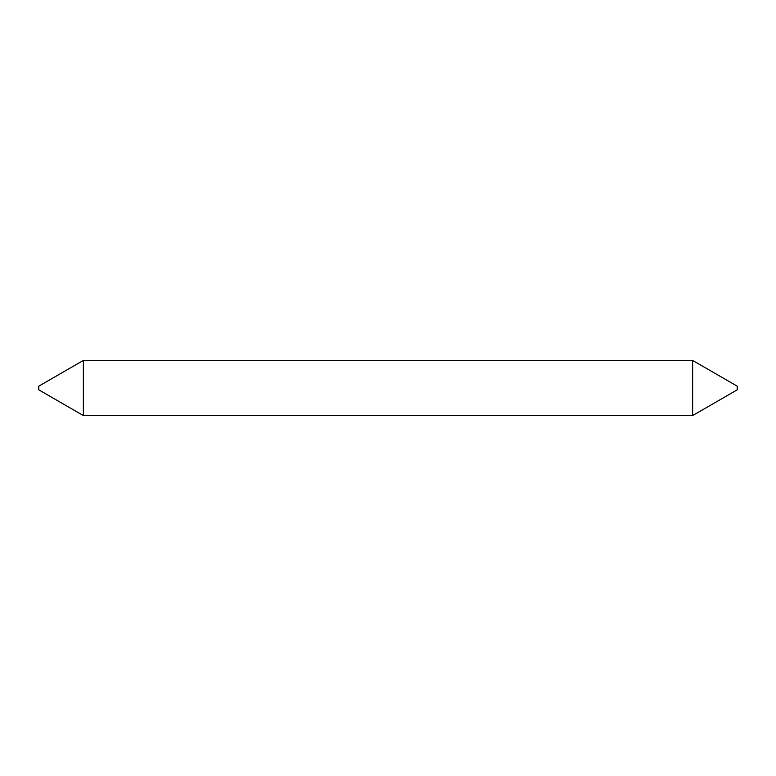 <?xml version="1.0" encoding="UTF-8"?>
<svg xmlns="http://www.w3.org/2000/svg" width="776" height="776" viewBox="0 0 776 776"><rect width="100%" height="100%" fill="white"/><g stroke="black" fill="none" stroke-linecap="round" stroke-linejoin="round"><path stroke-width="1.16" d="M692.638 360.433L692.638 415.567L737.2 389.833L737.2 386.167L692.638 360.433L83.362 360.433L83.362 415.567L38.8 389.833L38.8 386.167L83.362 360.433M692.638 415.567L83.362 415.567"/></g></svg>
